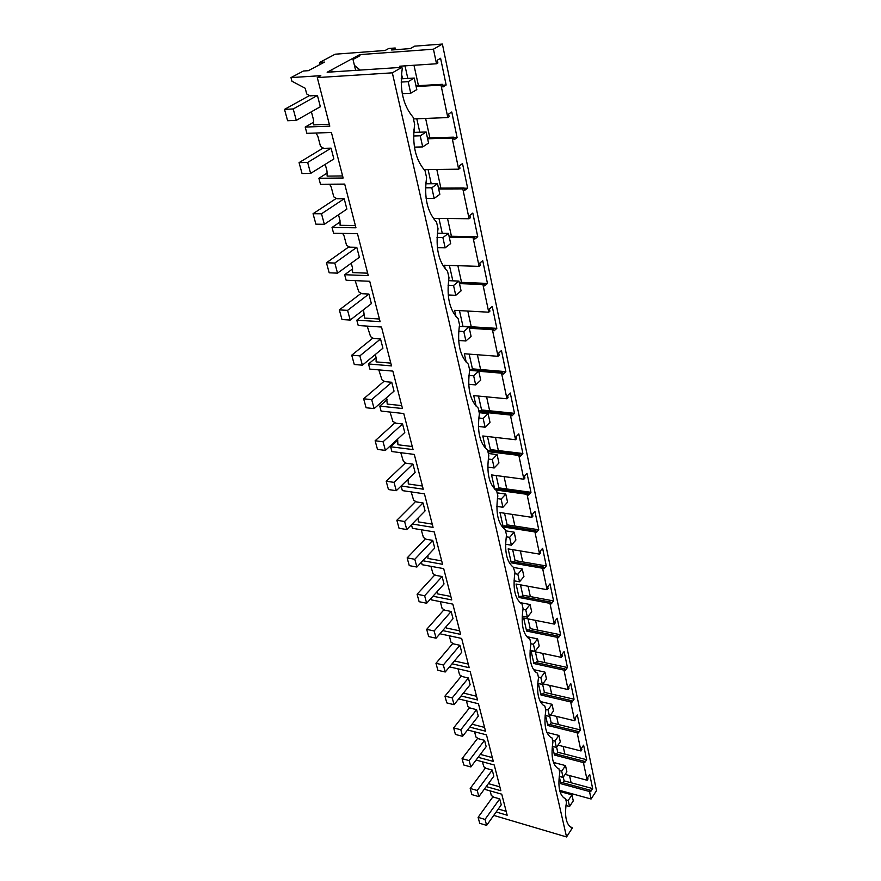 <?xml version="1.0" encoding="UTF-8"?>
<svg xmlns="http://www.w3.org/2000/svg" width="881" height="881" viewBox="0 0 881 881"><rect width="100%" height="100%" fill="white"/><g stroke="black" fill="none" stroke-linecap="round" stroke-linejoin="round"><path stroke-width="1.32" d="M412.209 524.008L433.078 527.4L424.444 493.845L402.342 490.607L401.119 486.004L423.243 489.186L414.29 454.42L391.913 451.557L390.635 446.777L413.046 449.585L403.762 413.53L381.099 411.086L379.777 406.13L402.474 408.52L392.849 371.099L369.877 369.106L368.511 363.963L391.505 365.901L381.506 327.038L358.237 325.53L356.805 320.188L380.107 321.642L369.723 281.259L346.145 280.268L344.658 274.718L368.269 275.643L357.466 233.652L333.569 233.223L332.027 227.452L355.957 227.805L344.702 184.096L320.497 184.283L318.889 178.27L343.138 178.017L331.421 132.491L306.885 133.328L305.211 127.073L329.791 126.148L317.292 77.583L320.805 75.678L290.983 77.594L303.416 71.02L308.372 70.678L324.516 62.111L319.594 62.463L335.198 54.204L385.151 50.47L388.763 48.477L395.206 47.992L395.591 49.688M317.292 77.583L392.331 72.837L401.901 67.33L327.148 72.242L359.701 54.633L359.966 55.701L353.006 59.468L355.638 70.37M395.206 47.992L391.605 49.986L410.326 48.587L414.643 46.153L442.394 44.05L433.452 49.193L359.701 54.633M401.901 67.33L402.232 68.806C399.423 89.135 403.024 105.268 413.057 117.184L414.676 124.408C411.923 144.286 415.38 159.725 425.049 170.738L426.602 177.665C423.893 197.113 427.208 211.925 436.547 222.089L438.033 228.73C435.379 247.77 438.562 261.987 447.57 271.37L449.002 277.746C446.403 296.39 449.453 310.046 458.164 318.702L459.541 324.825C456.986 343.094 459.926 356.221 468.351 364.194L469.672 370.086C467.161 388.003 469.991 400.624 478.152 407.969L479.418 413.63C476.962 431.194 479.682 443.352 487.578 450.092L488.801 455.554C486.389 472.734 488.988 484.429 496.609 490.651L497.842 495.948C495.485 512.511 497.897 523.732 505.088 529.613L506.564 534.888C504.262 550.878 506.498 561.649 513.282 567.221L514.967 572.463C512.72 587.902 514.801 598.265 521.211 603.54L522.026 603.992L523.083 608.727C520.891 623.671 522.829 633.637 528.886 638.648L529.899 639.188L530.924 643.758L533.434 644.286L537.641 638.89L526.673 636.622M290.983 77.594L291.963 81.239L305.211 88.265L306.72 93.97L310.002 95.864L317.424 95.456L293.208 108.947L296.291 120.378L287.613 120.73L284.508 109.365L293.208 108.947M319.594 62.463L320.1 64.456M433.452 49.193L436.513 63.762L437.89 62.947L437.306 60.205L440.588 58.278L446.149 85.017L442.548 85.215M413.982 65.26L418.442 85.655M436.513 63.762L399.754 66.207L400.04 67.452M415.964 85.798L442.361 84.312L441.007 85.149L416.129 86.536M442.361 84.312L442.934 87.01L446.149 85.017M407.804 78.442L405.007 65.855M401.483 73.883L402.573 78.761M305.211 127.073L313.394 122.338M329.307 124.287L313.625 124.893L313.449 119.574L311.4 111.788M296.291 120.378L320.343 106.711L317.424 95.456M332.423 71.901L332.225 71.108L330.54 72.022M360.208 70.073L354.426 65.381M452.063 663.8L469.199 667.699L461.666 638.439L440.643 633.935L440.445 633.186M442.703 630.576L460.62 634.386L452.823 604.124L431.547 599.906L431.117 598.287M432.967 596.239L451.744 599.928L443.694 568.63L422.142 564.71L421.47 562.166M422.814 560.734L442.57 564.292L434.234 531.893L412.418 528.303L411.471 524.757M390.635 446.777L397.816 440.137M379.777 406.13L387.155 399.644M368.511 363.963L376.11 357.653L375.284 354.525M356.805 320.188L364.47 314.198M344.658 274.718L352.422 269.035M332.027 227.452L339.912 222.078M318.889 178.27L326.906 173.216M461.082 695.968L477.491 699.943L470.201 671.63L449.497 666.873M469.76 727.122L485.53 731.175L478.471 703.754L458.704 698.919M478.141 757.319L493.316 761.415L486.477 734.853L467.547 729.964M486.224 786.59L500.86 790.731L494.23 764.983L476.081 760.05M496.168 811.996L507.17 815.222L501.752 794.188L484.297 789.222M493.745 815.399L566.549 836.95L572.21 828.195L570.249 826.719C565.811 822.997 564.545 814.892 566.439 802.415L565.569 798.538L563.873 797.812C559.204 793.913 557.849 785.544 559.787 772.714L558.895 768.706L557.299 767.99C552.387 763.893 550.933 755.248 552.927 742.033L552.002 737.904L550.515 737.21C545.361 732.915 543.797 723.962 545.835 710.361L544.876 706.088L543.533 705.428C538.093 700.913 536.419 691.64 538.511 677.61L537.52 673.194L536.331 672.588C530.593 667.831 528.787 658.228 530.924 643.758M392.331 72.837L566.549 836.95M419.774 132.194L416.79 118.792M431.238 183.766L428.1 169.615M442.262 233.267L438.958 218.444M447.548 218.532L451.435 236.262L449.057 236.218L474.308 236.692L474.804 239.081L477.744 236.747L472.822 213.07L469.837 215.36L470.344 217.783L469.099 218.741L433.937 218.4L434.201 219.589M452.845 280.841L449.409 265.412M457.878 265.688L461.534 282.372L459.188 282.283M467.811 311.059L471.258 326.774L462.954 326.256L459.464 310.597M477.381 354.746L480.619 369.546L472.436 368.864L469.155 354.118M486.598 396.835L489.649 410.777L481.577 409.951L478.482 396.065M495.485 437.428L498.371 450.565L490.398 449.596L487.479 436.513M504.064 476.588L506.773 488.966L498.91 487.876L496.168 475.542M512.346 514.405L514.9 526.056L507.137 524.856L504.549 513.227M520.352 550.922L522.752 561.913L515.088 560.591L512.654 549.645M528.082 586.228L530.34 596.58L522.785 595.16L520.484 584.841M535.56 620.378L537.696 630.124L530.23 628.605L528.06 618.891M542.795 653.427L544.799 662.6L537.432 660.992L535.395 651.841M549.799 685.418L551.693 694.052L544.414 692.367L542.586 684.152M556.594 716.407L558.367 724.534L551.176 722.772L549.711 716.143M563.168 746.438L564.842 754.092L557.739 752.253L556.605 747.121M569.544 775.566L571.119 782.757L564.104 780.863L563.278 777.141M436.811 169.493L440.874 188.06M425.622 118.439L429.884 137.888M442.394 44.05L596.492 790.642L591.085 799.012L559.666 790.367M441.007 85.149L447.823 117.558L449.156 116.699L448.594 114.056L451.777 112.008L457.118 137.656L453.99 139.771L453.451 137.183L452.14 138.075L458.671 169.174L459.959 168.26L459.43 165.738L462.514 163.558L467.635 188.193L464.606 190.417L464.089 187.939L462.811 188.875L469.099 218.741M474.308 236.692L473.075 237.672L479.11 266.381L480.321 265.379L479.837 263.045L482.733 260.666L487.468 283.44L484.616 285.862L484.132 283.561L482.931 284.574L488.746 312.204L489.924 311.169L489.451 308.923L492.259 306.456L496.829 328.36L494.054 330.871L493.591 328.657L492.424 329.714L498.007 356.298L499.153 355.23L498.701 353.072L501.443 350.517L505.837 371.628L503.139 374.216L502.688 372.079L501.553 373.17L506.938 398.785L508.062 397.683L507.621 395.602L510.275 392.981L514.515 413.321L511.894 415.975L511.465 413.916L510.363 415.028L515.55 439.729L516.629 438.595L516.211 436.591L518.799 433.904L522.885 453.517L520.33 456.237L519.911 454.255L518.843 455.4L523.854 479.22L524.911 478.064L524.503 476.125L527.025 473.383L530.968 492.314L528.479 495.089L528.071 493.173L527.036 494.34L531.871 517.334L532.895 516.156L532.498 514.284L534.954 511.487L538.765 529.767L536.342 532.598L535.956 530.747L534.932 531.937L539.601 554.138L540.604 552.949L540.229 551.143L542.619 548.29L546.297 565.954L543.929 568.829L543.566 567.045L542.564 568.245L547.079 589.708L548.059 588.497L547.696 586.746L550.019 583.861L553.576 600.941L551.275 603.848L550.911 602.13L549.953 603.342L554.314 624.1L555.261 622.878L554.909 621.182L557.188 618.253L560.624 634.772L558.378 637.723L558.025 636.06L557.078 637.293L561.307 657.369L562.232 656.125L561.891 654.495L564.115 651.522L567.441 667.523L565.25 670.496L564.908 668.888L563.983 670.133L568.08 689.57L568.983 688.314L568.652 686.728L570.822 683.733L574.049 699.228L571.901 702.234L571.571 700.67L570.679 701.937L574.632 720.757L575.513 719.491L575.194 717.96L577.319 714.932L580.436 729.942L578.343 732.97L578.024 731.461L577.143 732.728L580.986 750.975L581.856 749.698L581.537 748.211L583.607 745.161L586.636 759.708L584.588 762.77L584.279 761.305L583.42 762.583L587.142 780.269L587.99 778.98L587.682 777.538L589.708 774.465L592.649 788.572L590.644 791.656L590.347 790.235L589.51 791.523L591.085 799.012M583.42 762.583L554.446 755.061L552.508 746.416M580.986 750.975L557.992 745.128M577.143 732.728L547.817 725.504L545.559 715.482M574.632 720.757L550.57 714.954M570.679 701.937L540.967 695.01L538.39 683.524M568.08 689.57L542.828 683.832M563.983 670.133L533.897 663.547L531.067 650.916L561.307 657.369M557.078 637.293L526.607 631.06L523.677 618.022L554.314 624.1M549.953 603.342L519.063 597.505L516.046 584.026L547.079 589.708M542.564 568.245L511.277 562.827L508.15 548.885L539.601 554.138M534.932 531.937L503.227 526.959L499.99 512.544L531.871 517.334M527.036 494.34L495.618 489.946M523.854 479.22L491.543 474.925L494.737 489.175M518.843 455.4L487.92 451.634M515.55 439.729L482.799 435.974L485.596 448.451M510.363 415.028L479.011 411.801M506.938 398.785L473.725 395.613L476.103 406.163M501.553 373.17L478.768 371.264M498.007 356.298L464.331 353.755L466.236 362.245M492.424 329.714L469.309 328.25M488.746 312.204L454.585 310.332L455.984 316.576M482.931 284.574L459.486 283.605M479.11 266.381L444.453 265.247L445.312 269.068M473.075 237.672L449.277 237.209M462.811 188.875L438.672 188.986M425.875 182.51L426.162 183.799M458.671 169.174L424.003 169.67M452.14 138.075L427.626 138.791M413.938 129.364L414.621 132.37M447.823 117.558L413.453 118.924M589.51 791.523L560.889 783.738L559.248 776.403L563.08 777.427L566.879 771.822L565.514 765.6L553.499 762.439M587.142 780.269L565.139 774.388M571.108 827.171L572.044 827.446M590.347 790.235L561.748 782.471L560.889 783.738M564.104 780.863L562.816 782.757M506.168 811.324L498.272 809.022M592.649 788.572L571.119 782.757M490.122 790.874L491.323 795.477L493.812 797.184L499.714 798.88L485.035 819.429L486.642 825.387L479.727 823.306L478.097 817.348L485.035 819.429M486.642 825.387L501.256 804.827L499.714 798.88M342.61 175.936L327.137 176.112L326.994 171.035L325.232 164.329M453.451 137.183L427.439 137.965M457.118 137.656L453.572 137.766M316.07 133.009L317.865 136.335L320.53 146.466L323.768 148.349L331.08 148.162L307.656 162.467L310.619 173.425L302.051 173.535L299.066 162.633L307.656 162.467M310.619 173.425L333.877 158.954L331.08 148.162M355.373 225.525L340.099 225.316L340 220.459L338.502 214.755M464.089 187.939L438.463 188.071M467.635 188.193L464.144 188.215M329.626 184.206L331.234 187.124L333.789 196.859L336.971 198.743L344.196 198.743L321.51 213.786L324.351 224.303L315.905 224.181L313.041 213.72L321.51 213.786M324.351 224.303L346.883 209.105L344.196 198.743M367.641 273.176L352.576 272.603L352.51 267.967L351.244 263.188M477.744 236.747L451.435 236.262M342.643 233.377L344.075 235.932L346.53 245.281L349.658 247.154L356.783 247.33L334.813 263.045L337.533 273.143L329.197 272.813L326.455 262.769L334.813 263.045M337.533 273.143L359.371 257.296L356.783 247.33M379.436 319.01L364.569 318.096L363.501 309.738M484.132 283.561L459.254 282.537M487.468 283.44L461.534 282.372M355.164 280.643L358.787 291.842L361.86 293.703L368.886 294.045L347.588 310.365L350.209 320.067L341.982 319.55L339.339 309.892L347.588 310.365M350.209 320.067L371.375 303.626L368.886 294.045M390.79 363.115L376.11 361.893L376.11 357.653M493.591 328.657L469.055 327.126M496.829 328.36L471.258 326.774M367.212 326.113L370.582 336.641L373.599 338.491L380.537 338.987L359.866 355.858L362.388 365.186L354.272 364.492L351.728 355.197L359.866 355.858M362.388 365.186L382.927 348.215L380.537 338.987M401.725 405.59L387.233 404.082L386.627 397.639M502.688 372.079L469.496 369.326M472.436 368.864L471.731 369.513M505.837 371.628L480.619 369.546M378.808 369.877L381.936 379.777L384.898 381.627L391.748 382.266L371.683 399.622L374.117 408.608L366.1 407.749L363.644 398.796L371.683 399.622M374.117 408.608L394.049 391.142L391.748 382.266M412.264 446.535L397.959 444.762L397.562 439.179M511.465 413.916L478.735 410.568M481.577 409.951L480.74 410.766M514.515 413.321L489.649 410.777M389.986 412.044L392.871 421.349L395.789 423.188L402.551 423.948L383.07 441.766L385.404 450.411L377.486 449.398L375.13 440.786L383.07 441.766M385.404 450.411L404.775 432.516L402.551 423.948M422.428 486.015L408.31 483.999L408.101 479.22M519.911 454.255L487.634 450.345M490.398 449.596L489.451 450.565M522.885 453.517L498.371 450.565M400.767 452.691L403.421 461.435L406.295 463.263L412.969 464.144L394.027 482.359L396.274 490.706L388.466 489.55L386.186 481.246L394.027 482.359M396.274 490.706L415.116 472.403L412.969 464.144M432.23 524.118L418.288 521.871L418.266 517.841M528.071 493.173L495.959 488.713L495.155 489.561M498.91 487.876L497.886 488.977M530.968 492.314L506.773 488.966M411.174 491.895L413.596 500.111L416.427 501.928L423.023 502.93L404.599 521.508L406.769 529.547L399.049 528.27L396.857 520.253L404.599 521.508M406.769 529.547L425.083 510.903L423.023 502.93M441.7 560.911L427.935 558.455L428.012 555.195M535.956 530.747L504.262 525.803L503.227 526.959M507.137 524.856L506.046 526.078M538.765 529.767L514.9 526.056M421.217 529.745L423.431 537.454L426.217 539.26L432.725 540.361L414.797 559.27L416.889 567.034L409.269 565.635L407.154 557.904L414.797 559.27M416.889 567.034L434.718 548.059L432.725 540.361M450.852 596.459L437.262 593.816L437.24 591.492M543.566 567.045L512.29 561.649L511.277 562.827M515.088 560.591L513.942 561.935M546.297 565.954L522.752 561.913M430.93 566.307L432.923 573.542L435.666 575.337L442.097 576.526L424.631 595.732L426.657 603.232L419.136 601.723L417.087 594.246L424.631 595.732M426.657 603.232L444.024 583.971L442.097 576.526M459.706 630.829L446.271 627.999L446.215 626.523M550.911 602.13L520.054 596.305L519.063 597.505M522.785 595.16L521.596 596.602M553.576 600.941L530.34 596.58M440.313 601.646L442.097 608.419L444.806 610.192L451.149 611.48L434.146 630.95L436.095 638.196L428.673 636.578L426.69 629.364L434.146 630.95M436.095 638.196L453.021 618.671L451.149 611.48M468.263 664.076L454.992 661.08L454.948 660.354M558.025 636.06L527.565 629.849L526.607 631.06M530.23 628.605L529.007 630.146M560.624 634.772L537.696 630.124M459.915 645.288L443.33 664.99L445.224 671.994L461.721 652.237L459.915 645.288L453.638 643.912L450.973 642.15L449.299 635.785M476.544 696.254L463.428 693.05M564.908 668.888L534.833 662.325L533.897 663.547M537.432 660.992L536.188 662.622M567.441 667.523L544.799 662.6M468.395 677.996L452.217 697.906L454.056 704.69L470.135 684.724L468.395 677.996L462.195 676.553L459.563 674.791L457.999 668.822M484.561 727.42L472.029 724.215M571.571 700.67L541.881 693.776L540.967 695.01M544.414 692.367L543.159 694.074M574.049 699.228L551.693 694.052M476.599 709.657L460.818 729.765L462.591 736.329L478.284 716.187L476.599 709.657L470.476 708.148L467.888 706.397L466.412 700.802M492.336 757.605L480.343 754.389M578.024 731.461L548.709 724.259L547.817 725.504M551.176 722.772L549.909 724.545M580.436 729.942L558.367 724.534M484.55 740.337L469.144 760.6L470.861 766.955L486.18 746.648L484.55 740.337L478.493 738.752L475.949 737.023L474.562 731.77M499.868 786.865L488.382 783.638M584.279 761.305L555.327 753.806L554.446 755.061M557.739 752.253L556.462 754.103M586.636 759.708L564.842 754.092M492.248 770.06L477.216 790.477L478.879 796.633L493.834 776.183L492.248 770.06L486.268 768.419L483.757 766.69L482.458 761.779M401.119 82.076L408.167 81.669L414.268 78.057L401.141 78.849M309.473 95.555L284.508 109.365M402.265 93.683L410.744 93.232L416.801 89.576L414.268 78.057M410.744 93.232L408.167 81.669M413.563 136.037L420.226 135.828L426.129 131.985L413.685 132.403M323.184 148.008L299.066 162.633M414.411 147.127L422.704 146.918L428.562 143.03L426.129 131.985M422.704 146.918L420.226 135.828M425.523 187.807L431.8 187.774L437.505 183.722L425.754 183.799M336.344 198.379L313.041 213.72M426.107 198.412L434.168 198.412L439.839 194.316L437.505 183.722M434.168 198.412L431.8 187.774M437.009 237.507L442.89 237.617L448.429 233.377L437.35 233.19M349.008 246.768L326.455 262.769M437.35 247.649L445.169 247.836L450.676 243.552L448.429 233.377M445.169 247.836L442.89 237.617M448.055 285.268L453.55 285.499L458.924 281.083L448.528 280.665M361.177 293.296L339.339 309.892M448.187 294.959L455.741 295.322L461.082 290.873L458.924 281.083M455.741 295.322L453.55 285.499M458.682 331.201L463.802 331.531L469.022 326.961L459.276 326.355M372.894 338.062L351.728 355.197M458.627 340.473L465.906 340.98L471.093 336.366L469.022 326.961M465.906 340.98L463.802 331.531M468.912 375.416L473.67 375.824L478.735 371.099L469.628 370.339M384.182 381.176L363.644 398.796M468.703 384.281L475.685 384.909L480.729 380.163L478.735 371.099M475.685 384.909L473.67 375.824M478.768 417.99L483.162 418.453L488.085 413.607L479.209 412.693M395.062 422.726L375.13 440.786M478.416 426.47L485.101 427.208L490.001 422.34L488.085 413.607M485.101 427.208L483.162 418.453M488.261 459.023L492.303 459.53L497.093 454.574L488.338 453.495M405.546 462.789L386.186 481.246M487.788 467.139L494.186 467.965L498.943 462.988L497.093 454.574M494.186 467.965L492.303 459.53M497.413 498.602L501.124 499.142L505.782 494.065L497.148 492.853M415.678 501.443L396.857 520.253M496.84 506.377L502.93 507.269L507.566 502.181L505.782 494.065M502.93 507.269L501.124 499.142M506.245 536.793L509.625 537.344L514.163 532.179L505.65 530.836M425.446 538.776L407.154 557.904M505.584 544.238L511.376 545.196L515.892 540.02L514.163 532.179M511.376 545.196L509.625 537.344M514.757 573.674L517.841 574.225L522.257 568.983L513.722 567.485M434.895 574.83L417.087 594.246M514.03 580.81L519.526 581.812L523.931 576.548L522.257 568.983M519.526 581.812L517.841 574.225M522.984 609.311L525.77 609.85L530.087 604.531L519.977 602.593M444.024 609.685L426.69 629.364M522.202 616.149L527.4 617.174L531.695 611.843L530.087 604.531M527.4 617.174L525.77 609.85M443.33 664.99L435.974 663.305L437.879 670.287L445.224 671.994M452.867 643.405L435.974 663.305M530.098 650.321L535.02 651.367L539.194 645.96L537.641 638.89M535.02 651.367L533.434 644.286M452.217 697.906L444.949 696.133L446.799 702.895L454.056 704.69M538.368 677.026L540.846 677.577L544.954 672.126L533.457 669.582M461.413 676.024L444.949 696.133M537.74 683.381L542.377 684.427L546.462 678.965L544.954 672.126M542.377 684.427L540.846 677.577M460.818 729.765L453.638 727.904L455.433 734.446L462.591 736.329M545.581 709.216L548.026 709.8L552.024 704.293L540.218 701.507M469.694 707.619L453.638 727.904M545.141 715.372L549.502 716.429L553.488 710.912L552.024 704.293M549.502 716.429L548.026 709.8M469.144 760.6L462.051 758.662L463.78 765.005L470.861 766.955M552.552 740.381L554.964 740.987L558.884 735.437L546.903 732.441M477.711 738.223L462.051 758.662M552.299 746.361L556.396 747.407L560.294 741.846L558.884 735.437M556.396 747.407L554.964 740.987M477.216 790.477L470.201 788.473L471.875 794.607L478.879 796.633M559.314 770.567L561.693 771.194L565.514 765.6M485.486 767.88L470.201 788.473M563.08 777.427L561.693 771.194M565.855 799.816L568.212 800.477L571.945 794.849L559.975 791.545M493.03 796.644L478.097 817.348M565.965 805.498L569.555 806.511L573.278 800.873L571.945 794.849M569.555 806.511L568.212 800.477"/></g></svg>
